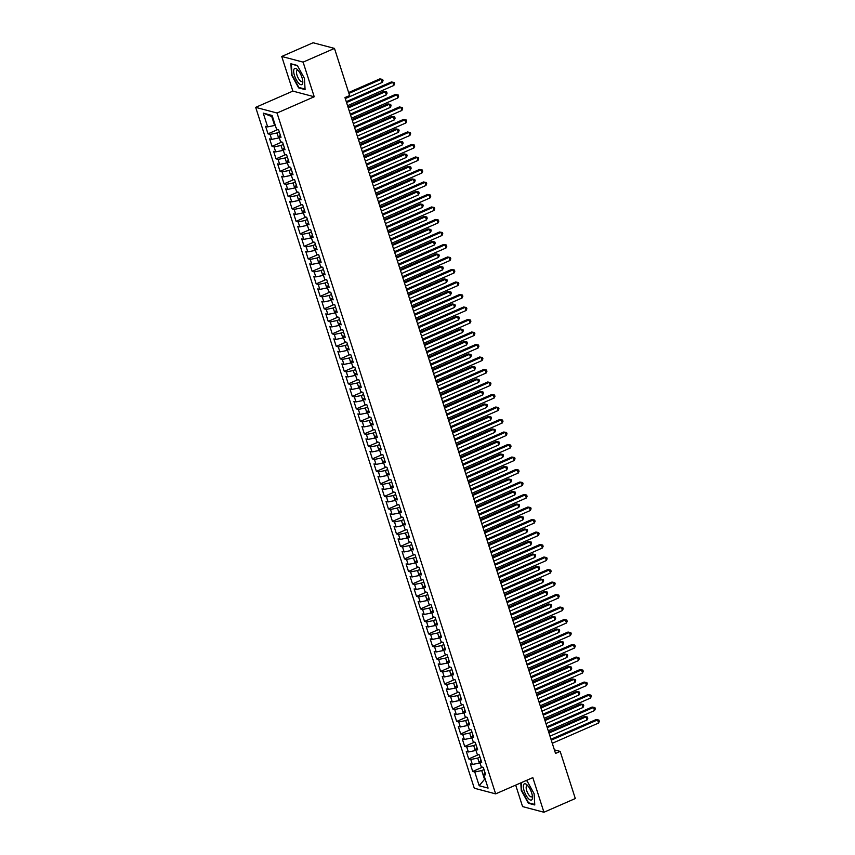 <?xml version="1.0" encoding="UTF-8"?>
<svg xmlns="http://www.w3.org/2000/svg" width="855" height="855" viewBox="0 0 855 855"><rect width="100%" height="100%" fill="white"/><g stroke="black" fill="none" stroke-linecap="round" stroke-linejoin="round"><path stroke-width="1.28" d="M515.683 785.114L522.576 806.586L543.94 812.25L575.308 798.538L560.175 751.406L554.382 749.867M255.677 107.356L474.279 788.214L495.644 793.878L277.041 113.02L255.677 107.356L292.859 91.1L314.223 96.765L303.108 62.126L281.733 56.462L292.859 91.1M281.733 56.462L313.101 42.75L334.476 48.414L303.108 62.126M272.595 116.921L263.233 113.127L267.658 126.882L265.606 126.337L268.01 133.84L270.062 134.385L271.666 139.386L269.614 138.841L272.029 146.344L274.07 146.889L275.684 151.891L273.632 151.346L276.037 158.848L278.089 159.393L279.692 164.395L277.64 163.85L280.055 171.353L282.107 171.887L283.71 176.889L281.658 176.344L284.063 183.846L286.115 184.391L287.718 189.393L285.677 188.848L288.082 196.351L290.134 196.896L291.737 201.898L289.685 201.353L292.1 208.855L294.141 209.4L295.755 214.402L293.703 213.857L296.108 221.36L298.16 221.905L299.763 226.896L297.711 226.361L300.126 233.853L302.178 234.398L303.782 239.4L301.73 238.855L304.134 246.358L306.186 246.903L307.789 251.904L305.737 251.359L308.153 258.862L310.205 259.407L311.808 264.409L309.756 263.864L312.161 271.366L314.213 271.911L315.816 276.913L313.774 276.368L316.179 283.871L318.231 284.405L319.834 289.407L317.782 288.872L320.198 296.364L322.239 296.909L323.853 301.911L321.801 301.366L324.205 308.869L326.257 309.414L327.86 314.416L325.808 313.871L328.224 321.373L330.276 321.918L331.879 326.92L329.827 326.375L332.232 333.877L334.284 334.423L335.887 339.414L333.845 338.879L336.25 346.371L338.302 346.916L339.905 351.918L337.853 351.373L340.258 358.876L342.31 359.421L343.913 364.422L341.872 363.877L344.276 371.38L346.328 371.925L347.932 376.927L345.88 376.382L348.295 383.884L350.336 384.429L351.95 389.431L349.898 388.886L352.303 396.389L354.355 396.923L355.958 401.925L353.906 401.39L356.321 408.882L358.373 409.427L359.976 414.429L357.924 413.884L360.329 421.387L362.381 421.932L363.984 426.934L361.943 426.389L364.348 433.891L366.4 434.436L368.003 439.438L365.951 438.893L368.355 446.396L370.407 446.941L372.021 451.932L369.969 451.397L372.374 458.889L374.426 459.434L376.029 464.436L373.977 463.891L376.392 471.394L378.434 471.939L380.048 476.94L377.996 476.395L380.4 483.898L382.452 484.443L384.055 489.445L382.003 488.9L384.419 496.402L386.471 496.947L388.074 501.949L386.022 501.404L388.427 508.907L390.479 509.441L392.082 514.443L390.04 513.908L392.445 521.4L394.497 521.945L396.1 526.947L394.048 526.402L396.453 533.905L398.505 534.45L400.119 539.452L398.067 538.907L400.471 546.409L402.523 546.954L404.126 551.956L402.074 551.411L404.49 558.914L406.531 559.459L408.145 564.45L406.093 563.915L408.498 571.418L410.55 571.952L412.153 576.954L410.101 576.409L412.516 583.912L414.568 584.457L416.171 589.458L414.119 588.913L416.524 596.416L418.576 596.961L420.179 601.963L418.138 601.418L420.542 608.92L422.594 609.465L424.198 614.467L422.146 613.922L424.55 621.425L426.602 621.959L428.216 626.961L426.164 626.426L428.569 633.918L430.621 634.463L432.224 639.465L430.172 638.92L432.587 646.423L434.629 646.968L436.242 651.97L434.19 651.425L436.595 658.927L438.647 659.472L440.25 664.474L438.198 663.929L440.614 671.432L442.666 671.977L444.269 676.968L442.217 676.433L444.621 683.936L446.673 684.47L448.277 689.472L446.235 688.927L448.64 696.43L450.692 696.975L452.295 701.976L450.243 701.431L452.658 708.934L454.7 709.479L456.314 714.481L454.262 713.936L456.666 721.438L458.718 721.983L460.321 726.985L458.269 726.44L460.685 733.943L462.737 734.477L464.34 739.479L462.288 738.944L464.693 746.436L466.745 746.981L468.348 751.983L466.296 751.438L468.711 758.941L470.763 759.486L472.366 764.488L470.314 763.942L472.719 771.445L482.498 767.17M263.233 113.127L272.136 115.489L276.55 129.244L278.602 129.789L281.006 137.281L278.954 136.747L280.558 141.748L282.61 142.283L285.025 149.785L282.973 149.24L284.576 154.242L286.628 154.787L289.033 162.29L286.981 161.745L288.595 166.746L290.636 167.291L293.051 174.794L290.999 174.249L292.602 179.251L294.654 179.796L297.059 187.298L295.007 186.753L296.621 191.755L298.673 192.29L301.078 199.792L299.026 199.258L300.629 204.249L302.681 204.794L305.085 212.297L303.044 211.751L304.647 216.753L306.699 217.298L309.104 224.801L307.052 224.256L308.655 229.258L310.707 229.803L313.122 237.305L311.07 236.76L312.674 241.762L314.726 242.307L317.13 249.799L315.078 249.265L316.692 254.266L318.733 254.801L321.149 262.303L319.097 261.758L320.7 266.76L322.752 267.305L325.157 274.808L323.105 274.263L324.718 279.264L326.77 279.809L329.175 287.312L327.123 286.767L328.726 291.769L330.778 292.314L333.183 299.816L331.142 299.271L332.745 304.273L334.797 304.808L337.201 312.31L335.149 311.776L336.752 316.767L338.804 317.312L341.22 324.815L339.168 324.269L340.771 329.271L342.823 329.816L345.228 337.319L343.176 336.774L344.789 341.776L346.831 342.321L349.246 349.823L347.194 349.278L348.797 354.28L350.849 354.825L353.254 362.317L351.202 361.783L352.816 366.784L354.868 367.319L357.272 374.821L355.22 374.276L356.824 379.278L358.876 379.823L361.28 387.326L359.239 386.781L360.842 391.782L362.894 392.327L365.299 399.83L363.247 399.285L364.85 404.287L366.902 404.832L369.317 412.334L367.265 411.789L368.868 416.791L370.92 417.336L373.325 424.828L371.273 424.294L372.887 429.285L374.928 429.83L377.344 437.333L375.292 436.787L376.895 441.789L378.947 442.334L381.351 449.837L379.31 449.292L380.913 454.294L382.965 454.839L385.37 462.341L383.318 461.796L384.921 466.798L386.973 467.343L389.388 474.835L387.336 474.301L388.94 479.302L390.992 479.837L393.396 487.339L391.344 486.794L392.947 491.796L394.999 492.341L397.415 499.844L395.363 499.299L396.966 504.3L399.018 504.845L401.423 512.348L399.371 511.803L400.984 516.805L403.026 517.35L405.441 524.852L403.389 524.307L404.992 529.309L407.044 529.854L409.449 537.346L407.408 536.812L409.011 541.803L411.063 542.348L413.467 549.851L411.415 549.305L413.018 554.307L415.07 554.852L417.486 562.355L415.434 561.81L417.037 566.812L419.089 567.357L421.494 574.859L419.442 574.314L421.045 579.316L423.097 579.861L425.512 587.353L423.46 586.819L425.063 591.82L427.115 592.355L429.52 599.857L427.468 599.312L429.082 604.314L431.123 604.859L433.538 612.362L431.486 611.817L433.09 616.818L435.142 617.363L437.546 624.866L435.505 624.321L437.108 629.323L439.16 629.868L441.565 637.37L439.513 636.825L441.116 641.827L443.168 642.372L445.583 649.864L443.531 649.33L445.134 654.321L447.186 654.866L449.591 662.369L447.539 661.823L449.153 666.825L451.194 667.37L453.61 674.873L451.558 674.328L453.161 679.33L455.213 679.875L457.617 687.377L455.565 686.832L457.179 691.834L459.231 692.379L461.636 699.882L459.584 699.337L461.187 704.338L463.239 704.873L465.644 712.375L463.602 711.83L465.206 716.832L467.258 717.377L469.662 724.88L467.61 724.335L469.213 729.336L471.265 729.881L473.681 737.384L471.629 736.839L473.232 741.841L475.284 742.386L477.689 749.888L475.637 749.343L477.25 754.345L479.292 754.89L481.707 762.382L479.655 761.848L481.258 766.839L483.31 767.384L485.715 774.887L483.663 774.341L488.087 788.096L479.185 785.745L474.771 771.99L472.719 771.445M334.476 48.414L349.61 95.546L344.96 97.577L555.536 753.437L560.175 751.406M479.954 762.788L479.324 763.066L477.721 758.064L479.997 757.07M472.366 764.488L479.324 763.066M470.763 759.486L477.721 758.064M483.663 774.341L485.042 772.792M475.946 750.284L475.305 750.562L473.702 745.56L475.979 744.566M468.348 751.983L475.305 750.562M466.745 746.981L473.702 745.56M479.655 761.848L481.034 760.287M471.928 737.79L471.297 738.068L469.694 733.066L471.971 732.062M464.34 739.479L471.297 738.068M462.737 734.477L469.694 733.066M475.637 749.343L477.015 747.783M467.92 725.286L467.279 725.564L465.676 720.562L467.952 719.568M460.321 726.985L467.279 725.564M458.718 721.983L465.676 720.562M471.629 736.839L472.997 735.279M463.902 712.781L463.271 713.059L461.657 708.058L463.944 707.064M456.314 714.481L463.271 713.059M454.7 709.479L461.657 708.058M467.61 724.335L468.989 722.785M459.883 700.277L459.253 700.555L457.649 695.553L459.926 694.559M452.295 701.976L459.253 700.555M450.692 696.975L457.649 695.553M463.602 711.83L464.97 710.281M455.875 687.773L455.234 688.051L453.631 683.06L455.918 682.055M448.277 689.472L455.234 688.051M446.673 684.47L453.631 683.06M459.584 699.337L460.963 697.776M451.857 675.279L451.226 675.557L449.623 670.555L451.9 669.551M444.269 676.968L451.226 675.557M442.666 671.977L449.623 670.555M455.565 686.832L456.944 685.272M447.849 662.775L447.208 663.053L445.605 658.051L447.881 657.057M440.25 664.474L447.208 663.053M438.647 659.472L445.605 658.051M451.558 674.328L452.936 672.767M443.831 650.27L443.2 650.548L441.586 645.546L443.873 644.552M436.242 651.97L443.2 650.548M434.629 646.968L441.586 645.546M447.539 661.823L448.918 660.274M439.823 637.766L439.181 638.044L437.578 633.042L439.855 632.048M432.224 639.465L439.181 638.044M430.621 634.463L437.578 633.042M443.531 649.33L444.899 647.769M435.804 625.272L435.174 625.55L433.56 620.548L435.847 619.544M428.216 626.961L435.174 625.55M426.602 621.959L433.56 620.548M439.513 636.825L440.891 635.265M431.786 612.768L431.155 613.046L429.552 608.044L431.828 607.05M424.198 614.467L431.155 613.046M422.594 609.465L429.552 608.044M435.505 624.321L436.873 622.761M427.778 600.263L427.137 600.541L425.534 595.54L427.821 594.546M420.179 601.963L427.137 600.541M418.576 596.961L425.534 595.54M431.486 611.817L432.865 610.267M423.759 587.759L423.129 588.037L421.526 583.035L423.802 582.041M416.171 589.458L423.129 588.037M414.568 584.457L421.526 583.035M427.468 599.312L428.847 597.763M419.752 575.255L419.11 575.533L417.507 570.531L419.784 569.537M412.153 576.954L419.11 575.533M410.55 571.952L417.507 570.531M423.46 586.819L424.839 585.258M415.733 562.761L415.103 563.039L413.489 558.037L415.776 557.033M408.145 564.45L415.103 563.039M406.531 559.459L413.489 558.037M419.442 574.314L420.82 572.754M411.725 550.257L411.084 550.535L409.481 545.533L411.757 544.539M404.126 551.956L411.084 550.535M402.523 546.954L409.481 545.533M415.434 561.81L416.802 560.249M407.707 537.752L407.076 538.03L405.462 533.028L407.75 532.034M400.119 539.452L407.076 538.03M398.505 534.45L405.462 533.028M411.415 549.305L412.794 547.756M403.688 525.248L403.058 525.526L401.455 520.524L403.731 519.53M396.1 526.947L403.058 525.526M394.497 521.945L401.455 520.524M407.408 536.812L408.776 535.251M399.68 512.754L399.039 513.032L397.436 508.03L399.723 507.026M392.082 514.443L399.039 513.032M390.479 509.441L397.436 508.03M403.389 524.307L404.768 522.747M395.662 500.25L395.031 500.528L393.428 495.526L395.705 494.532M388.074 501.949L395.031 500.528M386.471 496.947L393.428 495.526M399.371 511.803L400.749 510.243M391.654 487.745L391.013 488.023L389.41 483.022L391.686 482.028M384.055 489.445L391.013 488.023M382.452 484.443L389.41 483.022M395.363 499.299L396.741 497.749M387.636 475.241L387.005 475.519L385.391 470.517L387.678 469.523M380.048 476.94L387.005 475.519M378.434 471.939L385.391 470.517M391.344 486.794L392.723 485.245M383.628 462.737L382.987 463.015L381.383 458.013L383.66 457.019M376.029 464.436L382.987 463.015M374.426 459.434L381.383 458.013M387.336 474.301L388.704 472.74M379.609 450.243L378.979 450.521L377.365 445.519L379.652 444.515M372.021 451.932L378.979 450.521M370.407 446.941L377.365 445.519M383.318 461.796L384.697 460.236M375.591 437.739L374.96 438.017L373.357 433.015L375.634 432.021M368.003 439.438L374.96 438.017M366.4 434.436L373.357 433.015M379.31 449.292L380.678 447.731M371.583 425.234L370.942 425.512L369.339 420.51L371.615 419.516M363.984 426.934L370.942 425.512M362.381 421.932L369.339 420.51M375.292 436.787L376.67 435.238M367.565 412.73L366.934 413.008L365.331 408.006L367.607 407.012M359.976 414.429L366.934 413.008M358.373 409.427L365.331 408.006M371.273 424.294L372.652 422.733M363.557 400.236L362.915 400.503L361.312 395.512L363.589 394.508M355.958 401.925L362.915 400.503M354.355 396.923L361.312 395.512M367.265 411.789L368.644 410.229M359.538 387.732L358.908 388.01L357.294 383.008L359.581 382.014M351.95 389.431L358.908 388.01M350.336 384.429L357.294 383.008M363.247 399.285L364.625 397.725M355.52 375.227L354.889 375.505L353.286 370.504L355.562 369.51M347.932 376.927L354.889 375.505M346.328 371.925L353.286 370.504M359.239 386.781L360.607 385.231M351.512 362.723L350.871 363.001L349.268 357.999L351.555 357.005M343.913 364.422L350.871 363.001M342.31 359.421L349.268 357.999M355.22 374.276L356.599 372.727M347.493 350.219L346.863 350.497L345.26 345.495L347.536 344.501M339.905 351.918L346.863 350.497M338.302 346.916L345.26 345.495M351.202 361.783L352.581 360.222M343.486 337.725L342.844 338.003L341.241 333.001L343.518 331.997M335.887 339.414L342.844 338.003M334.284 334.423L341.241 333.001M347.194 349.278L348.573 347.718M339.467 325.221L338.837 325.499L337.233 320.497L339.51 319.503M331.879 326.92L338.837 325.499M330.276 321.918L337.233 320.497M343.176 336.774L344.554 335.213M335.459 312.716L334.818 312.994L333.215 307.992L335.491 306.998M327.86 314.416L334.818 312.994M326.257 309.414L333.215 307.992M339.168 324.269L340.547 322.72M331.441 300.212L330.81 300.49L329.196 295.488L331.484 294.494M323.853 301.911L330.81 300.49M322.239 296.909L329.196 295.488M335.149 311.776L336.528 310.215M327.422 287.718L326.792 287.985L325.189 282.994L327.465 281.99M319.834 289.407L326.792 287.985M318.231 284.405L325.189 282.994M331.142 299.271L332.51 297.711M323.414 275.214L322.773 275.492L321.17 270.49L323.457 269.496M315.816 276.913L322.773 275.492M314.213 271.911L321.17 270.49M327.123 286.767L328.502 285.207M319.396 262.709L318.765 262.987L317.162 257.986L319.439 256.992M311.808 264.409L318.765 262.987M310.205 259.407L317.162 257.986M323.105 274.263L324.483 272.713M315.388 250.205L314.747 250.483L313.144 245.481L315.42 244.487M307.789 251.904L314.747 250.483M306.186 246.903L313.144 245.481M319.097 261.758L320.475 260.209M311.37 237.701L310.739 237.979L309.136 232.977L311.412 231.983M303.782 239.4L310.739 237.979M302.178 234.398L309.136 232.977M315.078 249.265L316.457 247.704M307.362 225.207L306.721 225.485L305.117 220.483L307.394 219.479M299.763 226.896L306.721 225.485M298.16 221.905L305.117 220.483M311.07 236.76L312.438 235.2M303.343 212.703L302.713 212.981L301.099 207.979L303.386 206.985M295.755 214.402L302.713 212.981M294.141 209.4L301.099 207.979M307.052 224.256L308.431 222.695M299.325 200.198L298.694 200.476L297.091 195.474L299.368 194.48M291.737 201.898L298.694 200.476M290.134 196.896L297.091 195.474M303.044 211.751L304.412 210.202M295.317 187.694L294.676 187.972L293.073 182.97L295.36 181.976M287.718 189.393L294.676 187.972M286.115 184.391L293.073 182.97M299.026 199.258L300.404 197.697M291.299 175.19L290.668 175.467L289.065 170.476L291.341 169.472M283.71 176.889L290.668 175.467M282.107 171.887L289.065 170.476M295.007 186.753L296.386 185.193M287.291 162.696L286.649 162.974L285.046 157.972L287.323 156.978M279.692 164.395L286.649 162.974M278.089 159.393L285.046 157.972M290.999 174.249L292.378 172.689M283.272 150.191L282.642 150.469L281.028 145.468L283.315 144.474M275.684 151.891L282.642 150.469M274.07 146.889L281.028 145.468M286.981 161.745L288.359 160.184M279.264 137.687L278.623 137.965L277.02 132.963L279.296 131.969M271.666 139.386L278.623 137.965M270.062 134.385L277.02 132.963M282.973 149.24L284.341 147.691M275.246 125.183L274.615 125.461L271.805 116.718M267.658 126.882L274.615 125.461M278.954 136.747L280.333 135.186M314.223 96.765L277.041 113.02M543.94 812.25L532.825 777.623L495.644 793.878M485.18 779.044L484.539 779.322L485.33 779.525M484.016 769.575L481.728 770.569L484.539 779.322L479.185 785.745M474.771 771.99L481.728 770.569M305.085 89.593L304.433 78.382L297.348 65.461L290.903 63.762L291.566 74.973L298.651 87.883L305.085 89.593M520.802 782.87L521.24 790.341L528.337 803.251L534.77 804.961L534.119 793.75L527.022 780.829L526.06 780.572M268.01 133.84L277.779 129.565M272.029 146.344L281.797 142.069M276.037 158.848L285.816 154.573M280.055 171.353L289.824 167.078M284.063 183.846L293.842 179.582M288.082 196.351L297.85 192.076M292.1 208.855L301.868 204.58M296.108 221.36L305.887 217.085M300.126 233.853L309.895 229.589M304.134 246.358L313.913 242.083M308.153 258.862L317.921 254.587M312.161 271.366L321.94 267.091M316.179 283.871L325.947 279.596M320.198 296.364L329.966 292.1M324.205 308.869L333.984 304.594M328.224 321.373L337.992 317.098M332.232 333.877L342.011 329.603M336.25 346.371L346.019 342.107M340.258 358.876L350.037 354.601M344.276 371.38L354.045 367.105M348.295 383.884L358.063 379.609M352.303 396.389L362.082 392.114M356.321 408.882L366.09 404.618M360.329 421.387L370.108 417.112M364.348 433.891L374.116 429.616M368.355 446.396L378.134 442.121M372.374 458.889L382.142 454.625M376.392 471.394L386.161 467.119M380.4 483.898L390.179 479.623M384.419 496.402L394.187 492.127M388.427 508.907L398.206 504.632M392.445 521.4L402.213 517.136M396.453 533.905L406.232 529.63M400.471 546.409L410.24 542.134M404.49 558.914L414.258 554.639M408.498 571.418L418.277 567.143M412.516 583.912L422.285 579.637M416.524 596.416L426.303 592.141M420.542 608.92L430.311 604.645M424.55 621.425L434.329 617.15M428.569 633.918L438.337 629.654M432.587 646.423L442.356 642.148M436.595 658.927L446.374 654.652M440.614 671.432L450.382 667.157M444.621 683.936L454.4 679.661M448.64 696.43L458.408 692.155M452.658 708.934L462.427 704.659M456.666 721.438L466.445 717.163M460.685 733.943L470.453 729.668M464.693 746.436L474.472 742.172M468.711 758.941L478.479 754.666M299.378 87.573L298.651 87.883M529.053 802.941L528.337 803.251M346.564 102.568L392.83 82.326L393.834 85.457L347.568 105.689M346.275 101.67L391.387 81.952L394.208 82.497L394.615 83.737L393.834 85.457M391.387 81.952L394.208 82.497M345.281 98.571L382.281 82.39L381.277 79.269L379.834 78.884L348.637 92.532M379.834 78.884L382.655 79.43L381.277 79.269L348.926 93.419M382.655 79.43L383.061 80.68L382.281 82.39M350.571 115.062L396.848 94.83L397.853 97.962L351.576 118.193M350.283 114.175L395.405 94.445L398.227 94.99L398.622 96.241L397.853 97.962M395.405 94.445L398.227 94.99M354.59 127.566L400.856 107.335L401.861 110.455L355.595 130.697M354.301 126.679L399.413 106.95L402.235 107.495L402.641 108.745L401.861 110.455M399.413 106.95L402.235 107.495M349.289 111.075L386.3 94.894L385.295 91.774L383.852 91.389L348.006 107.067M383.852 91.389L386.674 91.934L385.295 91.774L348.295 107.954M386.674 91.934L387.08 93.184L386.3 94.894M353.307 123.58L390.318 107.399L389.314 104.267L387.871 103.893L352.014 119.561M387.871 103.893L390.692 104.438L389.314 104.267L352.303 120.448M390.692 104.438L391.088 105.689L390.318 107.399M302.371 84.111A8.828 3.164 -113.6 0 0 302.798 81.781A8.828 3.164 -113.6 0 0 297.508 69.683A8.828 3.164 -113.6 0 0 294.099 69.041A8.828 3.164 -113.6 0 0 296.29 79.772A8.828 3.164 -113.6 0 0 302.371 84.111M298.406 70.676A6.038 2.17 -113.6 0 0 297.187 70.431A6.038 2.17 -113.6 0 0 296.771 70.815A6.038 2.17 -113.6 0 0 297.935 77.516A6.038 2.17 -113.6 0 0 302.029 81.514A6.038 2.17 -113.6 0 0 302.435 81.129A6.038 2.17 -113.6 0 0 302.681 80.445M305.064 89.08L298.865 87.434L291.993 74.919L291.363 64.061L297.454 65.675M532.045 799.478A8.828 3.164 -113.6 0 0 532.483 797.138A8.828 3.164 -113.6 0 0 527.193 785.05A8.828 3.164 -113.6 0 0 523.773 784.409A8.828 3.164 -113.6 0 0 525.964 795.139A8.828 3.164 -113.6 0 0 532.045 799.478M528.08 786.044A6.038 2.17 -113.6 0 0 526.862 785.798A6.038 2.17 -113.6 0 0 526.456 786.183A6.038 2.17 -113.6 0 0 527.61 792.884A6.038 2.17 -113.6 0 0 531.703 796.871A6.038 2.17 -113.6 0 0 532.12 796.497A6.038 2.17 -113.6 0 0 532.355 795.813M534.738 804.448L528.55 802.802L521.678 790.287L521.229 782.688M525.804 780.69L527.14 781.043M358.598 140.07L404.875 119.839L405.879 122.96L359.602 143.191M358.32 139.183L403.432 119.454L406.253 119.999L406.659 121.25L405.879 122.96M403.432 119.454L406.253 119.999M362.616 152.575L408.893 132.333L409.887 135.464L363.621 155.696M362.328 151.677L407.44 131.959L410.272 132.504L410.667 133.754L409.887 135.464M407.44 131.959L410.272 132.504M357.326 136.084L394.326 119.903L393.321 116.772L391.879 116.387L356.033 132.065M391.879 116.387L394.7 116.932L393.321 116.772L356.321 132.953M394.7 116.932L395.106 118.182L394.326 119.903M361.334 148.578L398.345 132.397L397.34 129.276L395.897 128.891L360.051 144.57M395.897 128.891L398.719 129.436L397.34 129.276L360.329 145.457M398.719 129.436L399.114 130.687L398.345 132.397M366.635 165.068L412.901 144.837L413.906 147.968L367.629 168.2M366.346 164.181L411.458 144.452L414.28 144.997L414.686 146.248L413.906 147.968M411.458 144.452L414.28 144.997M365.352 161.082L402.352 144.901L401.348 141.78L399.905 141.396L364.059 157.074M399.905 141.396L402.726 141.941L401.348 141.78L364.348 157.961M402.726 141.941L403.132 143.191L402.352 144.901M370.643 177.573L416.919 157.341L417.924 160.462L371.647 180.704M370.354 176.686L415.477 156.957L418.298 157.502L418.694 158.752L417.924 160.462M415.477 156.957L418.298 157.502M369.36 173.586L406.371 157.406L405.366 154.285L403.923 153.9L368.077 169.568M403.923 153.9L406.745 154.445L405.366 154.285L368.355 170.466M406.745 154.445L407.14 155.696L406.371 157.406M374.661 190.077L420.927 169.846L421.932 172.967L375.666 193.198M374.372 189.19L419.484 169.461L422.306 170.006L422.712 171.257L421.932 172.967M419.484 169.461L422.306 170.006M378.669 202.582L424.946 182.35L425.95 185.471L379.673 205.702M378.391 201.695L423.503 181.965L426.324 182.51L426.72 183.761L425.95 185.471M423.503 181.965L426.324 182.51M382.687 215.086L428.954 194.844L429.958 197.975L383.692 218.207M382.399 214.188L427.511 194.47L430.332 195.015L430.738 196.265L429.958 197.975M427.511 194.47L430.332 195.015M386.695 227.58L432.972 207.348L433.977 210.48L387.7 230.711M386.417 226.693L431.529 206.963L434.351 207.509L434.757 208.759L433.977 210.48M431.529 206.963L434.351 207.509M390.714 240.084L436.991 219.853L437.995 222.973L391.718 243.215M390.425 239.197L435.548 219.468L438.369 220.013L438.765 221.263L437.995 222.973M435.548 219.468L438.369 220.013M394.732 252.588L440.998 232.357L442.003 235.478L395.726 255.709M394.444 251.701L439.555 231.972L442.377 232.517L442.783 233.768L442.003 235.478M439.555 231.972L442.377 232.517M398.74 265.093L445.017 244.851L446.021 247.982L399.745 268.214M398.451 264.195L443.574 244.477L446.396 245.022L446.791 246.272L446.021 247.982M443.574 244.477L446.396 245.022M402.758 277.586L449.025 257.355L450.029 260.486L403.763 280.718M402.47 276.699L447.582 256.97L450.403 257.515L450.809 258.766L450.029 260.486M447.582 256.97L450.403 257.515M406.766 290.091L453.043 269.859L454.048 272.98L407.771 293.222M406.488 289.204L451.6 269.475L454.422 270.02L454.817 271.27L454.048 272.98M451.6 269.475L454.422 270.02M410.785 302.595L457.051 282.364L458.056 285.485L411.789 305.716M410.496 301.708L455.608 281.979L458.43 282.524L458.836 283.774L458.056 285.485M455.608 281.979L458.43 282.524M414.793 315.1L461.069 294.868L462.074 297.989L415.797 318.22M414.515 314.213L459.627 294.483L462.448 295.028L462.854 296.279L462.074 297.989M459.627 294.483L462.448 295.028M418.811 327.604L465.088 307.362L466.093 310.493L419.816 330.725M418.523 326.706L463.645 306.988L466.467 307.533L466.862 308.783L466.093 310.493M463.645 306.988L466.467 307.533M422.83 340.098L469.096 319.866L470.1 322.998L423.824 343.229M422.541 339.211L467.653 319.481L470.474 320.026L470.881 321.277L470.1 322.998M467.653 319.481L470.474 320.026M426.837 352.602L473.114 332.371L474.119 335.491L427.842 355.733M426.549 351.715L471.671 331.986L474.493 332.531L474.888 333.781L474.119 335.491M471.671 331.986L474.493 332.531M430.856 365.106L477.122 344.875L478.127 347.996L431.861 368.227M430.567 364.219L475.679 344.49L478.501 345.035L478.907 346.286L478.127 347.996M475.679 344.49L478.501 345.035M434.864 377.611L481.141 357.369L482.145 360.5L435.868 380.732M434.586 376.713L479.698 356.995L482.519 357.54L482.915 358.79L482.145 360.5M479.698 356.995L482.519 357.54M438.882 390.104L485.159 369.873L486.153 373.004L439.887 393.236M438.594 389.217L483.706 369.488L486.527 370.033L486.933 371.284L486.153 373.004M483.706 369.488L486.527 370.033M442.89 402.609L489.167 382.377L490.172 385.498L443.895 405.74M442.612 401.722L487.724 381.993L490.546 382.538L490.952 383.788L490.172 385.498M487.724 381.993L490.546 382.538M446.909 415.113L493.185 394.882L494.19 398.002L447.913 418.234M446.62 414.226L491.743 394.497L494.564 395.042L494.96 396.293L494.19 398.002M491.743 394.497L494.564 395.042M450.927 427.618L497.193 407.386L498.198 410.507L451.921 430.738M450.638 426.731L495.75 407.001L498.572 407.546L498.978 408.797L498.198 410.507M495.75 407.001L498.572 407.546M454.935 440.122L501.212 419.88L502.216 423.011L455.939 443.243M454.646 439.224L499.769 419.506L502.59 420.051L502.986 421.301L502.216 423.011M499.769 419.506L502.59 420.051M458.953 452.616L505.22 432.384L506.224 435.516L459.958 455.747M458.665 451.729L503.777 431.999L506.598 432.545L507.004 433.795L506.224 435.516M503.777 431.999L506.598 432.545M462.961 465.12L509.238 444.889L510.243 448.009L463.966 468.251M462.683 464.233L507.795 444.504L510.617 445.049L511.012 446.299L510.243 448.009M507.795 444.504L510.617 445.049M466.98 477.624L513.257 457.393L514.25 460.514L467.984 480.745M466.691 476.737L511.803 457.008L514.635 457.553L515.031 458.804L514.25 460.514M511.803 457.008L514.635 457.553M470.987 490.129L517.264 469.887L518.269 473.018L471.992 493.25M470.71 489.231L515.822 469.513L518.643 470.058L519.049 471.308L518.269 473.018M515.822 469.513L518.643 470.058M475.006 502.622L521.283 482.391L522.287 485.522L476.011 505.754M474.717 501.735L519.84 482.006L522.662 482.551L523.057 483.802L522.287 485.522M519.84 482.006L522.662 482.551M479.024 515.127L525.291 494.895L526.295 498.016L480.018 518.258M478.736 514.24L523.848 494.511L526.669 495.056L527.075 496.306L526.295 498.016M523.848 494.511L526.669 495.056M483.032 527.631L529.309 507.4L530.314 510.521L484.037 530.752M482.744 526.744L527.866 507.015L530.688 507.56L531.083 508.811L530.314 510.521M527.866 507.015L530.688 507.56M487.051 540.136L533.317 519.904L534.322 523.025L488.055 543.256M486.762 539.249L531.874 519.519L534.696 520.064L535.102 521.315L534.322 523.025M531.874 519.519L534.696 520.064M491.059 552.64L537.335 532.398L538.34 535.529L492.063 555.761M490.781 551.742L535.893 532.024L538.714 532.569L539.12 533.819L538.34 535.529M535.893 532.024L538.714 532.569M495.077 565.134L541.354 544.902L542.348 548.034L496.082 568.265M494.788 564.247L539.9 544.517L542.733 545.062L543.128 546.313L542.348 548.034M539.9 544.517L542.733 545.062M499.085 577.638L545.362 557.407L546.366 560.527L500.09 580.769M498.807 576.751L543.919 557.022L546.74 557.567L547.147 558.817L546.366 560.527M543.919 557.022L546.74 557.567M503.103 590.142L549.38 569.911L550.385 573.032L504.108 593.263M502.815 589.255L547.937 569.526L550.759 570.071L551.154 571.322L550.385 573.032M547.937 569.526L550.759 570.071M507.122 602.647L553.388 582.405L554.393 585.536L508.127 605.768M506.833 601.749L551.945 582.031L554.767 582.576L555.173 583.826L554.393 585.536M551.945 582.031L554.767 582.576M511.13 615.14L557.407 594.909L558.411 598.04L512.134 618.272M510.841 614.253L555.964 594.524L558.785 595.069L559.181 596.32L558.411 598.04M555.964 594.524L558.785 595.069M515.148 627.645L561.414 607.413L562.419 610.534L516.153 630.776M514.86 626.758L559.972 607.029L562.793 607.574L563.199 608.824L562.419 610.534M559.972 607.029L562.793 607.574M519.156 640.149L565.433 619.918L566.438 623.039L520.161 643.27M518.878 639.262L563.99 619.533L566.812 620.078L567.218 621.329L566.438 623.039M563.99 619.533L566.812 620.078M373.379 186.091L410.379 169.91L409.385 166.778L407.931 166.404L372.085 182.072M407.931 166.404L410.753 166.949L409.385 166.778L372.374 182.959M410.753 166.949L411.159 168.2L410.379 169.91M377.386 198.595L414.397 182.414L413.393 179.283L411.95 178.898L376.104 194.577M411.95 178.898L414.771 179.443L413.393 179.283L376.392 195.464M414.771 179.443L415.177 180.694L414.397 182.414M381.405 211.089L418.416 194.908L417.411 191.787L415.968 191.402L380.112 207.081M415.968 191.402L418.79 191.948L417.411 191.787L380.4 207.968M418.79 191.948L419.185 193.198L418.416 194.908M385.423 223.593L422.423 207.412L421.419 204.292L419.976 203.907L384.13 219.585M419.976 203.907L422.798 204.452L421.419 204.292L384.419 220.472M422.798 204.452L423.204 205.702L422.423 207.412M389.431 236.098L426.442 219.917L425.437 216.785L423.995 216.411L388.149 232.079M423.995 216.411L426.816 216.956L425.437 216.785L388.427 232.977M426.816 216.956L427.211 218.207L426.442 219.917M393.45 248.602L430.45 232.421L429.445 229.29L428.002 228.905L392.156 244.583M428.002 228.905L430.824 229.45L429.445 229.29L392.445 245.471M430.824 229.45L431.23 230.7L430.45 232.421M397.457 261.106L434.468 244.915L433.464 241.794L432.021 241.409L396.175 257.088M432.021 241.409L434.842 241.954L433.464 241.794L396.453 257.975M434.842 241.954L435.238 243.205L434.468 244.915M401.476 273.6L438.476 257.419L437.482 254.298L436.029 253.914L400.183 269.592M436.029 253.914L438.85 254.459L437.482 254.298L400.471 270.479M438.85 254.459L439.256 255.709L438.476 257.419M405.484 286.104L442.495 269.924L441.49 266.803L440.047 266.418L404.201 282.086M440.047 266.418L442.869 266.963L441.49 266.803L404.49 282.984M442.869 266.963L443.275 268.214L442.495 269.924M409.502 298.609L446.513 282.428L445.508 279.296L444.066 278.922L408.209 294.59M444.066 278.922L446.887 279.467L445.508 279.296L408.498 295.477M446.887 279.467L447.283 280.718L446.513 282.428M413.521 311.113L450.521 294.932L449.516 291.801L448.073 291.416L412.228 307.095M448.073 291.416L450.895 291.961L449.516 291.801L412.516 307.982M450.895 291.961L451.301 293.212L450.521 294.932M417.529 323.607L454.539 307.426L453.535 304.305L452.092 303.92L416.246 319.599M452.092 303.92L454.913 304.466L453.535 304.305L416.524 320.486M454.913 304.466L455.309 305.716L454.539 307.426M421.547 336.111L458.547 319.93L457.543 316.81L456.1 316.425L420.254 332.103M456.1 316.425L458.921 316.97L457.543 316.81L420.542 332.99M458.921 316.97L459.327 318.22L458.547 319.93M425.555 348.616L462.566 332.435L461.561 329.303L460.118 328.929L424.272 344.597M460.118 328.929L462.94 329.474L461.561 329.303L424.55 345.495M462.94 329.474L463.346 330.725L462.566 332.435M429.573 361.12L466.574 344.939L465.58 341.808L464.126 341.423L428.28 357.101M464.126 341.423L466.958 341.968L465.58 341.808L428.569 357.988M466.958 341.968L467.354 343.218L466.574 344.939M433.581 373.624L470.592 357.433L469.587 354.312L468.145 353.927L432.299 369.606M468.145 353.927L470.966 354.472L469.587 354.312L432.587 370.493M470.966 354.472L471.372 355.723L470.592 357.433M437.6 386.118L474.611 369.937L473.606 366.816L472.163 366.432L436.307 382.11M472.163 366.432L474.985 366.977L473.606 366.816L436.595 382.997M474.985 366.977L475.38 368.227L474.611 369.937M441.618 398.622L478.618 382.442L477.614 379.321L476.171 378.936L440.325 394.604M476.171 378.936L478.992 379.481L477.614 379.321L440.614 395.502M478.992 379.481L479.399 380.732L478.618 382.442M445.626 411.127L482.637 394.946L481.632 391.814L480.189 391.44L444.344 407.108M480.189 391.44L483.011 391.985L481.632 391.814L444.621 407.995M483.011 391.985L483.406 393.236L482.637 394.946M449.645 423.631L486.645 407.45L485.64 404.319L484.197 403.934L448.351 419.613M484.197 403.934L487.019 404.479L485.64 404.319L448.64 420.5M487.019 404.479L487.425 405.73L486.645 407.45M453.652 436.125L490.663 419.944L489.659 416.823L488.216 416.438L452.37 432.117M488.216 416.438L491.037 416.984L489.659 416.823L452.648 433.004M491.037 416.984L491.443 418.234L490.663 419.944M457.671 448.629L494.671 432.448L493.677 429.328L492.224 428.943L456.378 444.621M492.224 428.943L495.056 429.488L493.677 429.328L456.666 445.508M495.056 429.488L495.451 430.738L494.671 432.448M461.689 461.134L498.689 444.953L497.685 441.821L496.242 441.447L460.396 457.115M496.242 441.447L499.064 441.992L497.685 441.821L460.685 458.013M499.064 441.992L499.47 443.243L498.689 444.953M465.697 473.638L502.708 457.457L501.703 454.326L500.261 453.941L464.404 469.619M500.261 453.941L503.082 454.486L501.703 454.326L464.693 470.507M503.082 454.486L503.477 455.736L502.708 457.457M469.716 486.142L506.716 469.951L505.711 466.83L504.268 466.445L468.422 482.124M504.268 466.445L507.09 466.99L505.711 466.83L468.711 483.011M507.09 466.99L507.496 468.241L506.716 469.951M473.723 498.636L510.734 482.455L509.73 479.334L508.287 478.95L472.441 494.628M508.287 478.95L511.108 479.495L509.73 479.334L472.719 495.515M511.108 479.495L511.504 480.745L510.734 482.455M477.742 511.14L514.742 494.96L513.737 491.839L512.295 491.454L476.449 507.122M512.295 491.454L515.116 491.999L513.737 491.839L476.737 508.02M515.116 491.999L515.522 493.25L514.742 494.96M481.75 523.645L518.761 507.464L517.756 504.332L516.313 503.958L480.467 519.626M516.313 503.958L519.135 504.503L517.756 504.332L480.745 520.513M519.135 504.503L519.541 505.754L518.761 507.464M485.768 536.149L522.779 519.968L521.774 516.837L520.332 516.452L484.475 532.131M520.332 516.452L523.153 516.997L521.774 516.837L484.764 533.018M523.153 516.997L523.549 518.248L522.779 519.968M489.787 548.643L526.787 532.462L525.782 529.341L524.339 528.956L488.494 544.635M524.339 528.956L527.161 529.502L525.782 529.341L488.782 545.522M527.161 529.502L527.567 530.752L526.787 532.462M493.795 561.147L530.805 544.966L529.801 541.846L528.358 541.461L492.512 557.139M528.358 541.461L531.179 542.006L529.801 541.846L492.79 558.026M531.179 542.006L531.575 543.256L530.805 544.966M497.813 573.652L534.813 557.471L533.809 554.35L532.366 553.965L496.52 569.633M532.366 553.965L535.187 554.51L533.809 554.35L496.808 570.531M535.187 554.51L535.593 555.761L534.813 557.471M501.821 586.156L538.832 569.975L537.827 566.844L536.384 566.459L500.538 582.137M536.384 566.459L539.206 567.004L537.827 566.844L500.816 583.024M539.206 567.004L539.601 568.254L538.832 569.975M505.839 598.66L542.84 582.479L541.835 579.348L540.392 578.963L504.546 594.642M540.392 578.963L543.214 579.508L541.835 579.348L504.835 595.529M543.214 579.508L543.62 580.759L542.84 582.479M509.847 611.154L546.858 594.973L545.853 591.852L544.411 591.468L508.565 607.146M544.411 591.468L547.232 592.013L545.853 591.852L508.853 608.033M547.232 592.013L547.638 593.263L546.858 594.973M513.866 623.658L550.877 607.478L549.872 604.357L548.429 603.972L512.573 619.64M548.429 603.972L551.251 604.517L549.872 604.357L512.861 620.538M551.251 604.517L551.646 605.768L550.877 607.478M517.884 636.163L554.884 619.982L553.88 616.85L552.437 616.476L516.591 632.144M552.437 616.476L555.258 617.021L553.88 616.85L516.88 633.031M555.258 617.021L555.664 618.272L554.884 619.982M523.175 652.654L569.451 632.422L570.445 635.543L524.179 655.774M522.886 651.767L567.998 632.037L570.83 632.582L571.226 633.833L570.445 635.543M567.998 632.037L570.83 632.582M521.892 648.667L558.903 632.486L557.898 629.355L556.455 628.97L520.61 644.649M556.455 628.97L559.277 629.515L557.898 629.355L520.887 645.536M559.277 629.515L559.672 630.766L558.903 632.486M527.193 665.158L573.459 644.916L574.464 648.047L528.187 668.279M526.904 664.26L572.016 644.542L574.838 645.087L575.244 646.337L574.464 648.047M572.016 644.542L574.838 645.087M525.911 661.161L562.911 644.98L561.906 641.859L560.463 641.474L524.617 657.153M560.463 641.474L563.285 642.02L561.906 641.859L524.906 658.04M563.285 642.02L563.691 643.27L562.911 644.98M531.201 677.652L577.478 657.42L578.482 660.552L532.205 680.783M530.912 676.765L576.035 657.035L578.856 657.581L579.252 658.831L578.482 660.552M576.035 657.035L578.856 657.581M529.918 673.665L566.929 657.484L565.925 654.364L564.482 653.979L528.636 669.657M564.482 653.979L567.303 654.524L565.925 654.364L528.914 670.544M567.303 654.524L567.699 655.774L566.929 657.484M535.219 690.156L581.486 669.925L582.49 673.045L536.224 693.287M534.931 689.269L580.043 669.54L582.864 670.085L583.27 671.335L582.49 673.045M580.043 669.54L582.864 670.085M533.937 686.17L570.937 669.989L569.943 666.868L568.49 666.483L532.644 682.151M568.49 666.483L571.311 667.028L569.943 666.868L532.932 683.049M571.311 667.028L571.717 668.279L570.937 669.989M539.227 702.66L585.504 682.429L586.509 685.55L540.232 705.781M538.949 701.773L584.061 682.044L586.883 682.589L587.278 683.84L586.509 685.55M584.061 682.044L586.883 682.589M537.945 698.674L574.955 682.493L573.951 679.362L572.508 678.977L536.662 694.655M572.508 678.977L575.33 679.522L573.951 679.362L536.951 695.543M575.33 679.522L575.736 680.772L574.955 682.493M543.246 715.165L589.512 694.923L590.516 698.054L544.25 718.286M542.957 714.267L588.069 694.549L590.891 695.094L591.297 696.344L590.516 698.054M588.069 694.549L590.891 695.094M541.963 711.178L578.974 694.997L577.969 691.866L576.527 691.481L540.67 707.16M576.527 691.481L579.348 692.026L577.969 691.866L540.959 708.047M579.348 692.026L579.743 693.277L578.974 694.997M547.253 727.658L593.53 707.427L594.535 710.558L548.258 730.79M546.976 726.771L592.088 707.042L594.909 707.587L595.315 708.838L594.535 710.558M592.088 707.042L594.909 707.587M545.982 723.672L582.982 707.491L581.977 704.37L580.534 703.986L544.688 719.664M580.534 703.986L583.356 704.531L581.977 704.37L544.977 720.551M583.356 704.531L583.762 705.781L582.982 707.491M551.272 740.163L597.549 719.931L598.553 723.052L552.277 743.294M550.983 739.276L596.106 719.547L598.928 720.092L599.323 721.342L598.553 723.052M596.106 719.547L598.928 720.092M549.989 736.176L587 719.995L585.996 716.875L584.553 716.49L548.707 732.158M584.553 716.49L587.374 717.035L585.996 716.875L548.985 733.056M587.374 717.035L587.77 718.286L587 719.995"/></g></svg>
